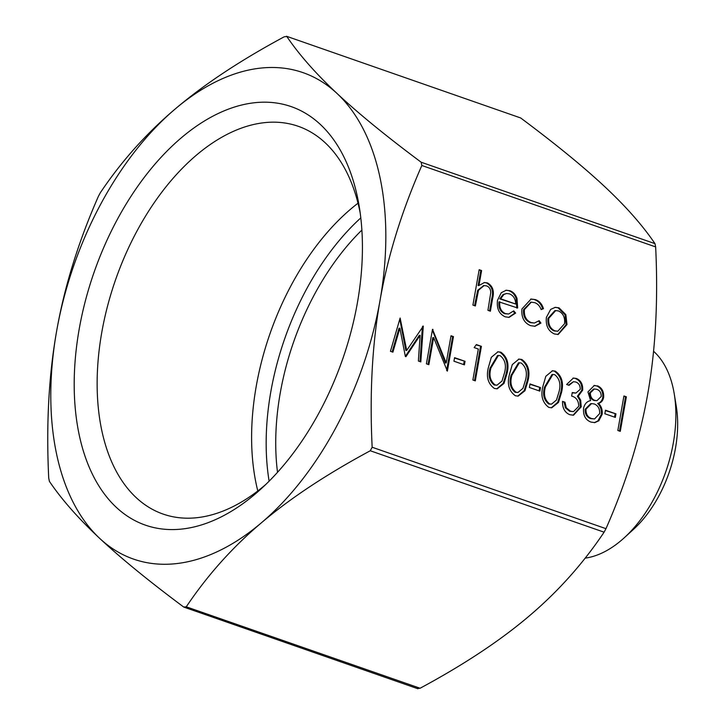 <?xml version="1.0" encoding="UTF-8"?>
<svg xmlns="http://www.w3.org/2000/svg" width="725" height="725" viewBox="0 0 725 725"><rect width="100%" height="100%" fill="white"/><g stroke="black" fill="none" stroke-linecap="round" stroke-linejoin="round"><path stroke-width="1.09" d="M615.326 417.41L604.84 413.757L605.466 410.214L615.951 413.866L615.326 417.41M580.236 389.325C580.272 385.501 578.758 383.063 575.704 382.002L573.484 381.703L569.071 385.328L566.624 384.477L573.384 378.06L576.303 378.45C580.87 380.362 583 384.277 582.673 390.186L578.242 396.185L580.671 400.155L581.223 406.861L573.511 415.208L569.832 414.718C564.793 412.588 562.364 408.139 562.537 401.378L564.983 402.221L566.27 407.74L570.493 411.193L573.502 411.628L578.722 406.308C578.641 400.717 576.275 397.309 571.626 396.086L572.252 392.542L575.922 393.059L580.236 389.325M539.871 391.128L529.395 387.485L530.02 383.942L540.497 387.594L539.871 391.128M507.002 373.593L503.993 383.434L497.205 388.817L494.396 388.455C487.943 383.761 485.968 376.656 488.487 367.149L491.332 357.298L497.975 351.797L500.794 352.16C507.346 356.836 509.412 363.977 507.002 373.593L506.15 373.674L503.268 383.289L496.797 388.845M464.417 364.856L453.941 361.204L454.566 357.67L465.042 361.313L464.417 364.856M399.883 328.171L392.896 352.16L390.431 351.308L400.118 318.03L406.716 350.402L423.291 326.105L420.817 361.893L418.361 361.032L420.138 335.285L405.918 356.7L405.366 356.51L399.883 328.171L399.031 328.253L392.143 351.897M521.909 309.004L531.09 299.035L535.394 299.615C539.291 300.938 541.983 303.965 543.469 308.705L541.14 309.602C539.817 305.986 537.66 303.675 534.669 302.651L531.289 302.189L524.402 309.575C523.885 316.127 526.142 320.459 531.171 322.58L534.479 323.015L539.183 320.667L540.932 323.078L535.005 326.277L530.591 325.661C524.13 322.942 521.239 317.387 521.909 309.004M475.364 305.959L472.918 305.107L479.162 269.7L481.599 270.552L478.971 285.496L484.445 282.532L487.463 282.922C492.746 285.949 494.477 291.078 492.656 298.301L490.381 311.188L487.934 310.336L490.752 292.628C490.626 289.076 489.203 286.828 486.484 285.877L484.146 285.559L478.536 290.199L475.364 305.959M380.027 300.458C372.179 344.728 369.551 393.657 372.152 447.243L370.276 450.76C326.513 474.295 290.19 498.338 261.308 522.879C232.353 547.393 207.341 575.369 186.271 606.816L183.715 607.052C148.707 580.961 120.667 558.042 99.597 538.294C78.445 518.529 61.716 499.552 49.4 481.355L48.72 478.083C46.128 424.497 48.747 375.568 56.595 331.298C64.371 287.009 78.3 242.014 98.401 196.33L100.277 192.823C121.347 161.376 146.359 133.4 175.314 108.886C204.196 84.345 240.519 60.302 284.272 36.767L286.828 36.522C299.144 54.71 315.882 73.696 337.025 93.462A257.574 153.038 -70.8 0 0 175.314 108.886A257.574 153.038 -70.8 0 0 56.595 331.298A257.574 153.038 -70.8 0 0 99.597 538.294A257.574 153.038 -70.8 0 0 261.308 522.879A257.574 153.038 -70.8 0 0 380.027 300.458A257.574 153.038 -70.8 0 0 337.025 93.462C358.105 113.209 386.144 136.128 421.153 162.219L421.832 165.49C401.732 211.174 387.793 256.161 380.027 300.458M417.537 688.478L420.092 688.243C463.855 664.698 500.177 640.655 529.06 616.114C558.014 591.6 583.027 563.624 604.097 532.177L605.973 528.67C626.065 482.986 640.003 437.991 647.769 393.702C655.618 349.432 658.246 300.503 655.654 246.917L654.974 243.645C642.658 225.448 625.92 206.471 604.777 186.706C583.697 166.958 555.658 144.039 520.65 117.948L286.466 36.25L520.65 117.948M499.824 301.79C499.19 307.618 501.066 311.56 505.452 313.617L508.642 314.007L513.717 310.862L515.629 313.064L509.077 317.378L505.207 316.825C499.117 313.998 496.543 308.506 497.486 300.349L501.265 292.719L506.213 290.227L509.874 290.725C513.182 291.885 515.566 294.468 517.016 298.483L517.641 307.998L498.972 301.872C498.338 307.699 500.214 311.641 504.6 313.698L505.452 313.617M546.387 317.378L550.692 309.376L555.305 307.337L559.02 307.844L565.853 314.632L566.995 324.555L558.205 334.479L554.417 333.953C548.236 331.108 545.562 325.579 546.387 317.378M433.632 337.578L428.856 364.684L426.409 363.832L432.499 329.313L446.219 362.926L451.013 335.757L453.46 336.608L447.37 371.137L433.632 337.578L432.78 337.66L428.067 364.412M478.328 349.033L474.141 347.574L476.361 344.583L481.4 346.342L475.31 380.87L472.872 380.018L478.328 349.033M527.954 380.888L524.954 390.73L518.167 396.122L515.357 395.75C508.896 391.056 506.929 383.96 509.448 374.444L512.294 364.593L518.928 359.102L521.755 359.455C528.308 364.131 530.374 371.282 527.954 380.888L527.111 380.969L524.229 390.585L517.75 396.14M561.494 392.569L558.486 402.411L551.698 407.794L548.888 407.432C542.436 402.737 540.46 395.632 542.98 386.126L545.825 376.275L552.468 370.774L555.287 371.137C561.839 375.813 563.905 382.954 561.494 392.569L560.643 392.651L557.761 402.266L551.29 407.822M597.482 385.827C601.958 387.757 604.007 391.645 603.635 397.472C602.883 400.744 601.17 402.701 598.497 403.345C601.415 406.263 602.629 409.933 602.14 414.356L598.823 420.79L594.808 422.621L590.92 422.068C585.456 419.929 583.009 415.307 583.58 408.193C584.64 403.834 586.987 401.306 590.621 400.608L587.939 391.908L594.364 385.428L596.63 385.908C601.107 387.839 603.155 391.727 602.783 397.554L603.635 397.472M620.283 431.348L617.836 430.496L623.926 395.977L626.373 396.829L620.283 431.348M417.899 688.75L183.715 607.052M624.198 537.841L633.414 529.44A96.67 57.438 -70.8 0 0 675.482 448.159A96.67 57.438 -70.8 0 0 676.28 406.353L674.268 394.047A112.937 67.099 109.2 0 1 673.335 442.884A112.937 67.099 109.2 0 1 624.198 537.841A112.937 67.099 109.2 0 1 585.138 558.132M265.694 484.545A205.32 121.99 109.2 0 1 163.143 514.088A205.32 121.99 109.2 0 1 101.763 332.476A205.32 121.99 109.2 0 1 298.192 126.277A205.32 121.99 109.2 0 1 360.216 213.132M357.434 302.615A221.587 131.651 -70.8 0 0 359.274 206.797A221.587 131.651 -70.8 0 0 184.05 135.53A221.587 131.651 -70.8 0 0 79.433 435.942A221.587 131.651 -70.8 0 0 261.018 488.931A221.587 131.651 -70.8 0 0 357.434 302.615M358.005 203.208A205.32 121.99 -70.8 0 0 256.233 386.271A205.32 121.99 -70.8 0 0 257.801 490.952M653.56 351.281A112.937 67.099 109.2 0 1 674.268 394.047M479.098 270.053L481.599 270.552M480.757 270.633L478.119 285.577L478.971 285.496M484.019 282.587L487.463 282.922M486.611 283.004C491.894 286.031 493.625 291.16 491.804 298.383L489.593 310.916M483.72 285.623L477.684 290.281L478.536 290.199M477.684 290.281L474.576 305.687M504.6 313.698L508.642 314.007M513.255 311.388L514.786 313.146L515.629 313.064M514.786 313.146L508.651 317.405M505.787 290.281L509.874 290.725M509.022 290.807C512.339 291.967 514.714 294.549 516.164 298.564L517.016 298.483M516.164 298.564L516.789 308.08M506.639 293.489L503.05 294.531L499.779 298.863L515.738 304.047C515.502 298.845 513.409 295.456 509.448 293.87L506.639 293.489L503.902 294.45L500.631 298.782L515.738 304.047M499.779 298.863L500.631 298.782M503.05 294.531L503.902 294.45M530.664 299.09L535.394 299.615M534.543 299.697C538.448 301.02 541.131 304.047 542.617 308.787L543.469 308.705M542.617 308.787L541.058 309.385M530.872 302.243L523.55 309.657L524.402 309.575M523.55 309.657C523.033 316.209 525.29 320.541 530.319 322.652L531.171 322.58M530.319 322.652L534.479 323.015M538.63 321.157L540.08 323.16L540.932 323.078M540.08 323.16L534.579 326.304M554.87 307.391L559.02 307.844M558.168 307.926L565.002 314.713L565.853 314.632M565.002 314.713L566.143 324.637L566.995 324.555M566.143 324.637L557.779 334.506M555.722 310.581L554.87 310.663L547.982 318.329C547.348 324.555 549.387 328.76 554.099 330.935L557.824 331.225L564.548 323.722C565.174 317.478 563.153 313.218 558.458 310.934L555.722 310.581L548.825 318.248C548.2 324.483 550.239 328.679 554.951 330.854L557.824 331.225M554.099 330.935L554.951 330.854M547.982 318.329L548.825 318.248M399.792 319.145L405.864 350.483L406.716 350.402M422.82 326.15L423.291 326.105M422.394 326.794L419.993 361.603M405.338 356.365L419.286 335.367L420.138 335.285M432.453 329.54L433.006 329.485M432.363 330.083L445.368 363.007L446.219 362.926M450.95 336.11L453.46 336.608M452.608 336.69L446.645 370.511M454.502 358.023L465.042 361.313M464.19 361.394L463.628 364.584M476.144 344.882L481.4 346.342M480.548 346.423L474.522 380.589M497.567 351.852L500.794 352.16M499.942 352.241C506.494 356.917 508.56 364.059 506.15 373.674M498.374 355.486L497.522 355.567L490.082 368.064C487.979 375.45 489.366 381.096 494.251 385.02L497.006 385.174L501.999 381.051L504.555 372.722C506.521 365.327 505.089 359.663 500.259 355.721L498.374 355.486L490.934 367.983C488.831 375.369 490.218 381.015 495.103 384.939L497.006 385.174M494.251 385.02L495.103 384.939M518.529 359.147L521.755 359.455M520.903 359.537C527.456 364.213 529.522 371.363 527.111 380.969M519.336 362.781L518.484 362.862L511.043 375.36C508.932 382.746 510.327 388.401 515.212 392.316L517.967 392.479L522.952 388.346L525.516 380.027C527.483 372.632 526.051 366.959 521.212 363.026L519.336 362.781L511.895 375.278C509.784 382.664 511.179 388.319 516.064 392.234L517.967 392.479M515.212 392.316L516.064 392.234M529.957 384.295L540.497 387.594M539.645 387.676L539.083 390.857M552.06 370.828L555.287 371.137M554.444 371.218C560.987 375.894 563.062 383.036 560.643 392.651M552.867 374.462L552.015 374.544L544.575 387.041C542.472 394.427 543.859 400.073 548.743 403.997L551.507 404.151L556.492 400.028L559.048 391.699C561.014 384.304 559.582 378.64 554.752 374.698L552.867 374.462L545.427 386.96C543.324 394.346 544.711 399.992 549.595 403.916L551.507 404.151M548.743 403.997L549.595 403.916M573.484 381.703L568.409 385.093M572.958 378.115L576.303 378.45M575.451 378.532C580.027 380.444 582.148 384.35 581.822 390.267L582.673 390.186M581.822 390.267L577.39 396.267L578.242 396.185M577.39 396.267L579.828 400.236L580.671 400.155M579.828 400.236L580.372 406.942L581.223 406.861M580.372 406.942L573.076 415.235M562.528 401.75L564.983 402.221M564.132 402.303L565.418 407.822L566.27 407.74M565.418 407.822L569.642 411.274L570.493 411.193M569.642 411.274L573.502 411.628M572.188 392.868L575.922 393.059M602.783 397.554C602.031 400.825 600.318 402.783 597.645 403.426L598.497 403.345M597.645 403.426C600.563 406.335 601.777 410.015 601.288 414.437L602.14 414.356M601.288 414.437L597.971 420.872L598.823 420.79M597.971 420.872L594.373 422.648M593.947 385.483L596.63 385.908M591.555 403.598L590.703 403.671L585.157 409.235C584.966 414.147 586.815 417.274 590.721 418.615L594.545 418.95L599.684 413.567C599.856 408.728 598.062 405.529 594.301 403.979L591.555 403.598L586.008 409.154C585.809 414.066 587.667 417.192 591.573 418.533L594.545 418.95M594.382 388.981L593.53 389.062L589.525 392.887C589.507 396.747 591.002 399.285 594.02 400.499L596.947 400.68L601.215 396.502C601.252 392.696 599.756 390.295 596.72 389.316L594.382 388.981L590.368 392.805C590.349 396.666 591.854 399.203 594.872 400.417L596.947 400.68M594.02 400.499L594.872 400.417M589.525 392.887L590.368 392.805M590.721 418.615L591.573 418.533M585.157 409.235L586.008 409.154M605.402 410.577L615.951 413.866M615.099 413.948L614.537 417.138M623.862 396.33L626.373 396.829M625.521 396.901L619.494 431.076M605.973 528.67L372.152 447.243M421.832 165.49L655.654 246.917M654.974 243.645L421.153 162.219M420.092 688.243L186.271 606.816M370.276 450.76L604.097 532.177M360.805 217.899A206.679 122.797 -70.8 0 0 269.12 481.173M277.521 472.31A199.901 118.764 109.2 0 1 361.884 230.07M491.804 298.383L492.656 298.301M476.117 296.915L476.968 296.833M490.082 368.064L490.934 367.983M511.043 375.36L511.895 375.278M544.575 387.041L545.427 386.96M484.146 285.559L483.294 285.641M531.289 302.189L530.437 302.271"/></g></svg>

